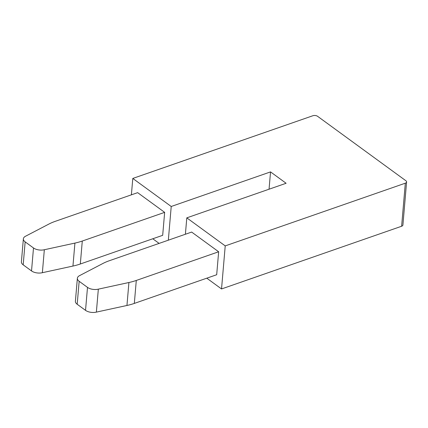 <?xml version="1.0" encoding="UTF-8"?>
<svg xmlns="http://www.w3.org/2000/svg" width="428" height="428" viewBox="0 0 428 428"><rect width="100%" height="100%" fill="white"/><g stroke="black" fill="none" stroke-linecap="round" stroke-linejoin="round"><path stroke-width="0.64" d="M132.798 178.439L312.884 115.731A3.376 1.755 4.9 0 1 317.613 116.325L405.888 180.75A3.376 1.755 -175.1 0 1 406.6 181.964A3.376 1.755 -175.1 0 1 405.316 183.189L225.224 245.897L186.801 217.852L286.113 183.27L270.539 171.901L171.221 206.483L132.798 178.439L131.391 194.831M77.372 278.27A8.437 4.392 -175.1 0 0 79.159 281.292L87.499 287.381A8.437 4.392 -175.1 0 0 98.338 289.151L96.37 312.114A8.437 4.392 4.9 0 1 85.53 310.348L77.19 304.26A8.437 4.392 4.9 0 1 75.403 301.232L77.372 278.27A8.437 4.392 -175.1 0 1 79.715 275.557L102.864 263.493A50.622 26.359 -175.1 0 1 109.29 260.743L191.653 232.067L218.655 251.771L136.291 280.452A50.622 26.359 -175.1 0 1 128.919 282.507L98.338 289.151M218.655 251.771L216.686 274.739L134.322 303.415A50.622 26.359 4.9 0 1 126.95 305.474L96.37 312.114M186.801 217.852L185.394 234.244M270.539 171.901L269.051 189.213M206.783 278.184L221.533 288.954L401.625 226.246A3.376 1.755 4.9 0 0 402.909 225.021L406.6 181.964M152.78 238.771L159.114 243.398M225.224 245.897L221.533 288.954M171.221 206.483L168.332 240.188M23.369 238.856L21.4 261.818A8.437 4.392 4.9 0 0 23.187 264.846L31.528 270.935A8.437 4.392 4.9 0 0 42.367 272.7L72.947 266.061A50.622 26.359 4.9 0 0 80.32 264.001L162.683 235.325L164.652 212.358L137.65 192.654L55.287 221.329A50.622 26.359 -175.1 0 0 48.862 224.079L25.712 236.144A8.437 4.392 -175.1 0 0 23.369 238.856A8.437 4.392 -175.1 0 0 25.156 241.879L33.496 247.967A8.437 4.392 -175.1 0 0 44.335 249.738L74.916 243.093A50.622 26.359 -175.1 0 0 82.288 241.039L164.652 212.358M44.335 249.738L42.367 272.7M79.159 281.292L77.19 304.26M85.53 310.348L87.499 287.381M126.95 305.474L128.919 282.507M136.291 280.452L134.322 303.415M401.625 226.246L405.316 183.189M82.288 241.039L80.32 264.001M25.156 241.879L23.187 264.846M31.528 270.935L33.496 247.967M72.947 266.061L74.916 243.093"/></g></svg>
